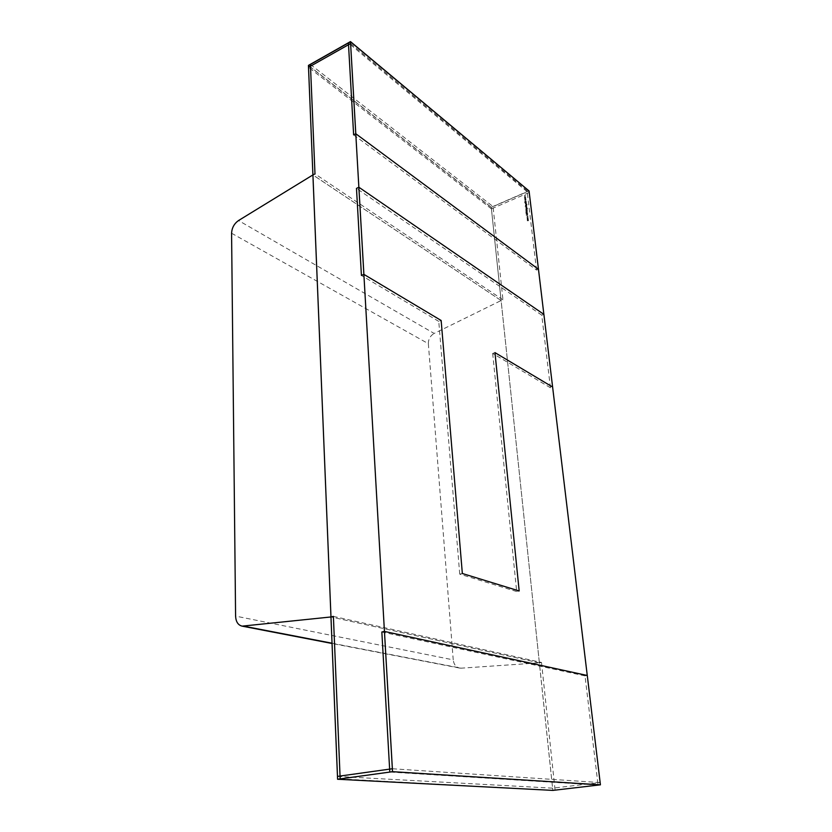<?xml version="1.0" encoding="UTF-8"?>
<svg xmlns="http://www.w3.org/2000/svg" width="832" height="832" viewBox="0 0 832 832"><rect width="100%" height="100%" fill="white"/><g stroke="black" fill="none" stroke-linecap="round" stroke-linejoin="round"><path stroke-width="0.62" stroke-dasharray="4.16 3.12" d="M231.577 233.23L428.355 343.689L453.232 659.87L235.591 616.106M332.03 643.219L461.292 668.169L539.375 662.844L501.114 300.529L434.179 333.445L238.524 220.542M501.114 300.529L312.926 174.918M539.375 662.844L330.98 616.959L539.354 662.844L552.833 790.379L337.584 779.251L552.843 790.379L491.265 207.366L501.093 300.529L312.905 174.928M461.292 668.169L459.742 668.096C455.988 667.181 453.814 664.446 453.232 659.87M428.355 343.689C428.345 339.154 430.29 335.743 434.179 333.445M494.967 352.622L492.679 353.434L550.43 387.754L552.604 387.046L543.868 314.361M492.679 353.434L516.672 591.531L519.178 590.97M516.672 591.531L459.732 574.132L462.342 573.498M459.732 574.132L438.766 321.402L441.147 320.486M438.766 321.402L361.421 275.434M550.43 387.754L541.757 315.151L543.889 314.371M541.757 315.151L356.481 188.396M353.631 134.857L536.546 270.046L538.45 269.298L529.038 190.965L491.265 207.366L308.454 65.572L491.254 207.366L493.043 206.586L502.954 299.822L501.093 300.529M536.546 270.046L527.197 191.766L529.058 190.954L350.48 41.777M527.197 191.766L348.421 42.952M337.47 776.412L552.594 788.164L600.132 782.569L600.402 784.826L598.062 785.096L585.021 675.875L587.278 675.48M598.062 785.096L389.802 772.054M585.021 675.875L381.846 631.998M310.43 64.459L493.043 206.586M502.954 299.822L314.985 173.888M333.393 616.387L541.507 662.449L539.354 662.844M340.163 778.898L552.833 790.379L552.594 788.164M541.507 662.449L555.079 790.119M527.197 218.057L527.301 218.92L528.237 218.078L527.582 217.734L527.062 218.566M527.675 213.21L526.365 213.377L526.178 214.136L526.375 213.522L527.311 213.834L527.28 212.888M526.209 209.425L527.53 208.416L527.103 207.99L526.926 209.123L526.448 208.25L526.011 209.508M526.739 205.639L525.158 206.315L525.814 206.034L526.302 206.918L526.718 205.504M526.396 202.769L525.273 203.247L525.938 203.996L526.5 203.611L525.45 203.736L526.396 202.769L525.273 203.247M525.751 197.35L524.576 197.371L525.439 197.506L524.68 198.234L525.533 198.245L524.774 199.077L525.762 197.371L524.482 197.298L525.554 195.634L524.368 195.655L525.231 195.78L524.472 196.518L525.325 196.529L524.576 197.35M552.843 790.379L600.402 784.826L587.257 675.47M525.959 199.077L524.784 199.098L525.647 199.222L524.982 200.803L526.053 199.846L525.2 199.815L525.866 198.994L524.774 199.077M526.198 201.094L524.659 201.76L525.262 201.646L524.774 202.727L525.377 201.687L526.323 202.134L525.47 201.552L526.105 201.022L524.659 201.76M526.344 202.301L525.21 202.779M525.741 205.442L527.051 204.433L526.625 204.006L526.448 205.14L525.98 204.266L525.543 205.525M526.885 206.918L525.845 207.927L526.885 206.918L525.762 207.397M526.968 207.574L525.834 208.052M527.197 209.487L525.606 210.153L526.729 210.714L527.29 210.33L526.25 210.454L527.103 209.404L525.606 210.153M526.822 211.796L525.907 212.326L527.259 211.879L527.155 212.534L526.011 213.179L527.54 212.025L525.886 212.191M526.25 215.259L527.894 215.342L527.342 215.166L527.717 213.876L526.25 215.28M526.906 217.225L527.79 216.507L527.873 217.36L527.894 216.372L526.812 217.152L527.228 217.63M528.32 218.951L527.186 219.43L527.904 220.896L528.414 219.721L527.363 219.877L528.32 218.951L527.186 219.43M525.554 195.655L524.285 195.582L525.148 195.707L524.482 197.278L525.554 195.634M524.503 197.444L525.439 197.506M525.346 197.434L524.586 198.162L525.533 198.245M525.439 198.172L524.763 198.931M524.67 198.858L525.845 198.12L524.992 198.089M524.898 198.016L525.762 197.371M524.701 199.17L525.647 199.222M525.554 199.15L524.784 199.867L525.73 199.971M525.637 199.898L524.961 200.658M524.888 200.72L526.053 199.846L525.2 199.815M525.106 199.732L525.959 199.098M524.586 201.822L525.262 201.646M525.169 201.573L524.753 202.54M524.68 202.654L525.377 201.687M525.283 201.604L526.323 202.134M526.209 201.874L525.47 201.552M525.377 201.479L526.219 201.24M525.138 202.842L526.354 202.436M525.398 203.226L525.314 203.819M525.231 203.746L526.51 203.746M526.406 203.538L525.71 203.934M525.616 203.154L526.417 202.904M525.47 205.598L526.791 205.098M526.698 205.026L527.051 204.433M526.822 204.402L526.448 205.14M526.521 204.526L525.98 204.266M525.886 204.194L525.47 205.098M526.386 204.589L525.647 205.213L525.907 204.329L526.479 204.662L525.741 205.286L526.479 204.662M526.635 205.431L525.138 206.18M525.065 206.242L525.814 206.034M525.72 205.962L525.647 206.586M525.554 206.513L526.302 206.918M526.209 206.846L526.812 206.086M525.689 206.45L526.542 205.899L525.782 206.523M525.855 207.397L525.845 207.927M526.053 207.334L526.906 207.054M525.762 208.114L526.978 207.709M525.938 209.57L527.27 209.082M527.176 209.009L527.53 208.416M527.29 208.385L526.926 209.123M526.999 208.51L526.448 208.25M526.354 208.166L525.938 209.071M526.854 208.572L526.115 209.186L526.386 208.302L526.947 208.645L526.209 209.258L526.947 208.645M525.533 210.215L526.292 210.007M526.198 209.934L526.115 210.538M526.022 210.465L527.311 210.465M527.207 210.257L526.5 210.652M526.406 209.872L527.207 209.622M525.699 211.661L526.25 211.546M526.302 211.411L527.384 211.058M527.27 210.85L526.375 211.349M525.814 212.254L527.041 211.858M527.29 212.014L527.155 212.534M527.062 212.462L525.99 213.044M525.918 213.106L527.54 212.025M526.282 213.304L526.053 213.918M526.292 213.45L527.311 213.834M527.218 213.762L527.592 213.138M526.167 215.207L527.894 215.342M527.259 215.093L527.259 214.469M527.176 214.396L527.727 214.022M527.623 213.803L526.157 215.186M527.02 214.531L526.469 215.062L527.114 214.614M526.947 217.09L527.426 216.486M527.332 216.414L527.935 216.788M527.842 216.715L527.79 217.277M527.779 217.287L528.07 216.726M527.987 216.653L527.426 216.341M527.332 216.268L526.812 217.152M527.134 218.816L527.717 218.91M527.634 218.837L528.237 218.078M528.143 218.005L527.582 217.734M528.008 218.067L527.238 218.67L527.509 217.807L528.091 218.14L527.332 218.743L528.091 218.14M527.446 220.137L527.322 220.74M527.228 220.667L528.518 220.636M528.414 220.428L527.457 220.657M527.363 220.584L528.424 219.866M528.32 219.648L527.363 219.877M527.27 219.804L528.33 219.086M600.132 782.569L392.35 768.747M350.584 43.555L529.225 192.483L491.431 208.863L491.254 207.21L308.454 65.395M491.431 208.863L308.526 67.319M529.017 190.809L491.254 207.21M529.225 192.483L529.038 190.944M459.742 668.096L332.041 643.479"/><path stroke-width="1.25" d="M231.577 233.23L235.591 616.106C235.893 621.785 238.077 625.123 242.122 626.142L330.98 616.959L312.926 174.918L238.524 220.542C234.198 223.621 231.889 227.854 231.577 233.23M587.257 675.47L552.614 387.036L494.967 352.622L519.178 590.97L462.342 573.498L441.147 320.486L363.896 274.373L358.873 187.242L356.481 188.396L361.421 275.434L363.896 274.373M552.614 387.036L543.889 314.371L358.873 187.242M543.868 314.361L538.47 269.298L355.794 133.744L350.501 41.766L308.454 65.572L312.905 174.918L314.985 173.888L310.43 64.459L308.443 65.582L337.605 779.251L552.833 790.4L600.423 784.826L587.278 675.48L384.457 631.426L392.538 771.67L600.423 784.826M538.47 269.298L529.058 190.954L350.501 41.766L348.421 42.952L353.631 134.857L355.794 133.744M384.457 631.426L381.846 631.998L389.802 772.054L392.538 771.67M333.393 616.387L330.959 616.959L337.584 779.251L340.163 778.898L333.393 616.387M337.584 779.282L392.517 771.701L337.605 779.251L337.47 776.412L392.35 768.747L392.517 771.701L600.402 784.846L392.517 771.68L350.48 41.777M350.47 41.6L308.454 65.395L308.526 67.319L350.584 43.555L350.47 41.6L529.038 190.944M243.818 626.194L332.03 643.219M332.041 643.479L242.122 626.142"/></g></svg>

